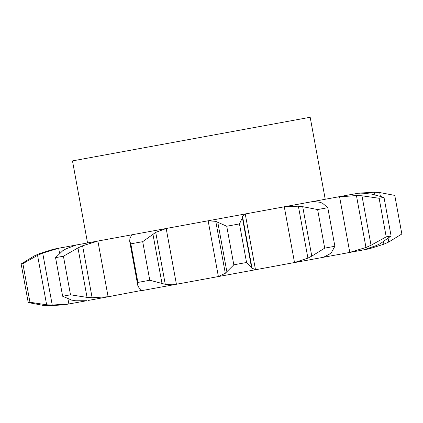 <?xml version="1.0" encoding="UTF-8"?>
<svg xmlns="http://www.w3.org/2000/svg" width="423" height="423" viewBox="0 0 423 423"><rect width="100%" height="100%" fill="white"/><g stroke="black" fill="none" stroke-linecap="round" stroke-linejoin="round"><path stroke-width="0.63" d="M380.325 196.002L379.695 192.55L394.77 195.4L401.85 233.982L388.769 242.004L383.91 244.193L369.358 248.787L345.654 253.203L349.779 252.383L365.969 247.487L371.04 245.255L386.21 236.854L391.085 235.96L384.005 197.377L371.383 194.072L366.683 193.639L353.76 194.088L351.164 194.501L53.642 249.173L39.09 253.763L34.231 255.952L21.15 263.973L22.874 263.656L37.557 255.344L42.707 253.102L58.66 248.248L62.514 247.476M371.04 245.255L361.966 195.801L379.13 198.271L386.21 236.854M361.966 195.801L356.43 195.521L336.845 197.129M379.13 198.271L384.005 197.377M361.411 250.31L363.981 249.771L376.216 245.604L380.462 243.526L391.085 235.96M347.087 252.938L323.537 257.258L329.29 254.218M379.695 192.55L374.371 192.227L359.138 193.1L351.164 194.501M313.226 201.464L280.449 207.482L284.293 206.836L298.379 206.175L307.918 258.141L294.514 262.524L284.293 206.836M291.976 263.053L323.537 257.258M294.514 262.524L253.567 270.101M142.551 290.479L257.015 269.467L255.471 269.689L245.25 214.006L246.773 213.663M141.816 290.39L104.127 297.528M88.296 300.436L112.227 296.042L108.103 296.735L97.882 241.052L101.985 240.232M75.606 300.779L86.842 300.7L71.836 303.455M21.15 263.973L28.23 302.556L43.305 305.406L48.629 305.729L63.862 304.856L72.756 303.286L68.875 303.936L67.987 299.093M129.972 238.382L129.66 241.131L130.813 243.844L142.704 241.665L155.727 232.359L166.181 228.515L176.402 284.203L179.675 283.664L176.227 284.298M323.468 257.274L321.015 257.723M319.751 202.252L313.295 201.454M322.347 203.072L327.788 207.693L317.62 209.559L302.704 206.678L311.783 256.132L324.705 248.142L334.873 246.276L331.426 252.531M322.612 203.172L319.492 202.189M303.138 206.747L297.951 206.144M242.395 217.75L239.466 223.904L226.733 226.242L217.787 222.265L226.865 271.719L233.813 264.824L246.551 262.487L251.468 267.204L242.395 217.75L242.538 216.428L252.071 268.388L251.468 267.204M242.289 216.819L245.552 213.906M244.182 271.825L215.878 277.017L218.374 276.499L225.306 273.3L215.772 221.34L208.153 220.811L205.636 221.213M217.993 222.376L215.571 221.266M166.181 228.515L169.433 227.854M130.739 236.943L131.542 234.876L131.024 234.902M131.653 235.014L131.622 235.288M129.898 238.546L130.818 236.817M62.784 250.712L55.566 257.655L63.424 256.216L77.969 247.926L82.585 245.784L97.882 241.052M66.067 248.814L76.6 244.896M62.461 250.918L66.4 248.639M59.548 253.091L58.66 248.248M87.529 242.887L72.481 160.899L119.307 152.301L310.181 117.271L325.229 199.259M329.068 254.371L331.637 252.341M307.526 258.321L312.163 255.915M255.788 269.673L251.706 268.108M225.147 273.443L227.019 271.545M176.402 284.203L165.266 284.319L149.784 280.248L137.893 282.432L137.776 285.377L139.051 287.836M140.394 288.999L138.924 287.709M141.689 290.141L141.763 290.559L140.277 288.909M108.103 296.735L92.124 297.744L87.043 297.38L70.504 294.799L62.646 296.243L71.862 300.166M75.976 300.822L71.487 300.087M68.875 303.936L52.246 305.062L46.636 304.798L29.954 302.239L28.23 302.556M317.62 209.559L324.705 248.142M327.788 207.693L334.873 246.276M226.733 226.242L233.813 264.824M239.466 223.904L246.551 262.487M165.266 284.319L155.727 232.359M130.813 243.844L137.893 282.432M162.02 283.622L152.941 234.168M142.704 241.665L149.784 280.248M92.124 297.744L82.585 245.784M63.424 256.216L70.504 294.799M55.566 257.655L62.646 296.243M87.043 297.38L77.969 247.926M52.246 305.062L42.707 253.102M22.874 263.656L29.954 302.239M46.636 304.798L37.557 255.344M365.969 247.487L356.43 195.521M349.779 252.383L339.558 196.695M369.358 248.787L369.274 248.317M359.227 193.575L359.138 193.1M218.374 276.499L208.153 220.811M383.91 244.193L383.471 241.808M374.81 194.617L374.371 192.227M388.769 242.004L388.134 238.551M129.66 241.131L137.776 285.377"/></g></svg>
